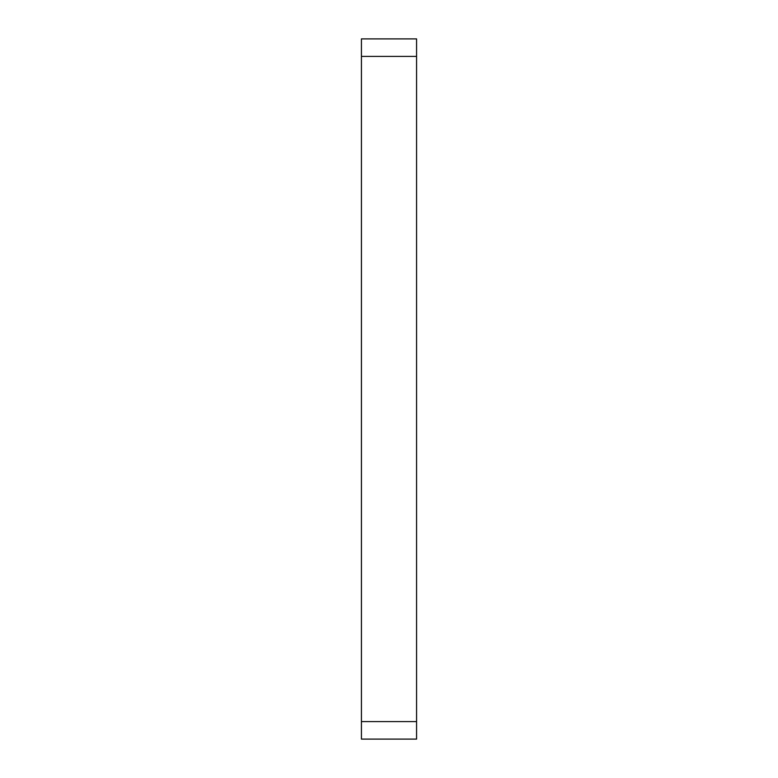 <?xml version="1.0" encoding="UTF-8"?>
<svg xmlns="http://www.w3.org/2000/svg" width="778" height="778" viewBox="0 0 778 778"><rect width="100%" height="100%" fill="white"/><g stroke="black" fill="none" stroke-linecap="round" stroke-linejoin="round"><path stroke-width="1.17" d="M416.57 721.595L416.57 38.9L361.43 38.9L361.43 739.1L416.57 739.1L416.57 721.595L361.43 721.595M416.57 56.405L361.43 56.405"/></g></svg>
